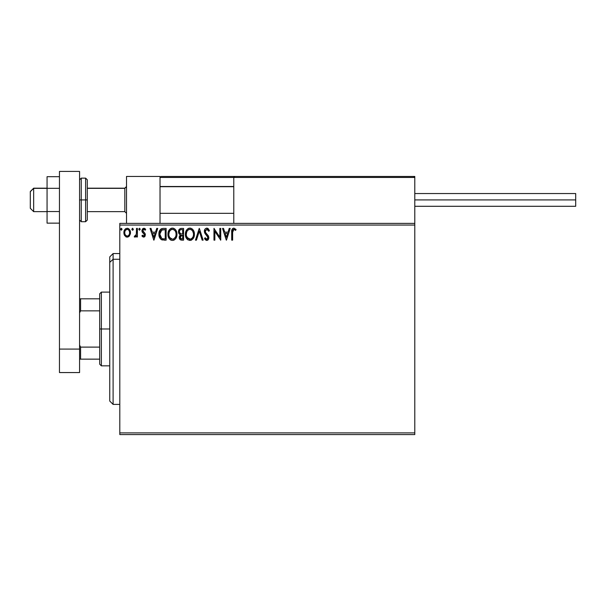 <?xml version="1.0" encoding="UTF-8"?>
<svg xmlns="http://www.w3.org/2000/svg" width="606" height="606" viewBox="0 0 606 606"><rect width="100%" height="100%" fill="white"/><g stroke="black" fill="none" stroke-linecap="round" stroke-linejoin="round"><path stroke-width="0.91" d="M119.806 434.57L414.792 434.57L119.806 434.57L119.806 225.061L414.792 225.061L414.792 432.896L119.806 432.896L119.806 434.57M414.792 223.387L119.806 223.387L119.806 432.896L414.792 432.896L414.792 434.57L414.792 225.061L119.806 225.061L119.806 223.387L414.792 223.387L414.792 225.061L414.792 176.452L414.792 223.387M129.608 235.719L130.434 231.916L129.676 229.765L128.624 228.674L127.169 228.265L125.715 228.674L124.056 231.166L124.344 235.022L126.449 237.044L127.896 237.044L129.146 236.287L130.479 232.674C130.502 230.242 129.404 228.773 127.169 228.265C124.942 228.773 123.844 230.242 123.866 232.674L124.738 235.726L127.169 237.135L129.608 235.719M136.501 228.417L137.403 228.417L136.501 228.417L136.297 234.53L134.244 236.848L135.464 236.999L136.501 235.726L136.501 236.991L137.403 236.991L137.403 228.417L137.403 236.991L137.403 228.417L136.501 228.417L136.358 234.242L134.244 236.848L134.933 237.135L136.501 235.726L136.501 236.991L137.403 236.991L136.501 236.991M143.66 237.135L144.963 236.385L145.357 234.545L144.872 233.227L143.031 231.515L142.887 230.212L143.917 229.318L145.16 230.219L145.675 229.424L143.819 228.265L142.607 228.803L141.94 230.31L142.213 232.068L144.455 234.727L143.796 236.06L142.44 235.181L141.918 235.916L142.652 236.734L143.66 237.135L145.372 234.886L145.084 233.568L142.819 230.697L143.917 229.318L145.16 230.219L145.675 229.424L143.819 228.265L141.918 230.742L142.213 232.068L144.258 234.151L144.47 234.931L143.599 236.082L142.44 235.181L141.918 235.916L143.66 237.135M163.15 228.417L161.385 228.78L159.901 230.174L158.939 234.946L159.469 237.325L160.87 239.294L164.355 240.15L166.135 240.15L166.135 228.417L163.408 228.417C160.272 228.841 158.78 230.742 158.908 234.136C158.772 236.537 159.658 238.4 161.56 239.726L166.135 240.15L166.135 228.417L166.135 240.15L164.355 240.15M180.929 228.424L183.58 228.417L180.633 228.477L178.846 229.985L178.573 232.674L180.315 234.742L179.278 236.537L179.376 238.355L180.535 239.9L183.58 240.15L183.58 228.417L183.58 240.15L183.58 228.417L181.232 228.417C179.399 228.697 178.475 229.803 178.467 231.742L180.315 234.742L179.217 237.241C179.232 239.09 180.133 240.059 181.921 240.15L183.58 240.15L181.921 240.15M196.442 240.15L195.465 240.15L199.222 228.417L195.465 240.15L196.442 240.15L199.298 231.25L202.154 240.15L203.139 240.15L199.374 228.417L203.139 240.15L199.374 228.417L195.465 240.15L196.442 240.15L199.298 231.25L202.154 240.15L203.139 240.15L202.154 240.15M219.834 228.417L219.834 237.143L213.963 228.417L213.963 240.15L214.865 240.15L214.865 231.394L220.735 240.15L220.735 228.417L219.834 228.417L220.735 228.417L219.834 228.417L219.834 237.143L213.963 228.417L213.963 240.15L214.865 240.15L214.865 231.394L220.735 240.15L220.735 228.417L220.546 240.15M232.621 232.34L233.272 229.53L234.325 229.416L235.62 230.371L236.075 229.469L233.863 228.114L232.651 228.538L231.946 229.621L231.712 240.15L232.621 240.15L232.621 232.34L233.871 229.318L235.62 230.371L236.075 229.469L233.863 228.114C232.068 228.72 231.356 230.091 231.712 232.227L231.712 240.15L232.621 240.15L232.628 231.447M229.227 228.417L230.212 228.417L226.447 240.15L230.212 228.417L229.227 228.417L228.023 232.174L224.728 232.174L223.523 228.417L222.538 228.417L226.303 240.15L230.212 228.417L229.227 228.417L228.023 232.174L224.728 232.174L223.523 228.417L222.538 228.417L226.303 240.15L222.538 228.417L223.523 228.417M206.54 228.129L204.964 229.189L204.336 231.287L204.919 233.371L207.911 237.347L207.032 239.219L206.222 239.09L205.192 237.741L204.487 238.461L205.358 239.787L206.752 240.446L208.35 239.529L208.82 237.241L208.199 235.636L205.54 232.454L205.343 230.598L206.881 229.318L208.722 231.272L209.456 230.674L208.161 228.621L206.813 228.114C205.176 228.47 204.351 229.53 204.336 231.287L207.949 237.757L206.767 239.241L205.192 237.741L204.487 238.461L206.752 240.446L208.85 237.711L208.388 235.923L205.54 232.454L205.245 231.303L206.881 229.318L208.722 231.272L209.456 230.674L206.813 228.114C205.176 228.47 204.351 229.53 204.336 231.287L204.336 231.287M194.412 234.227L193.814 231.144L192.678 229.386L190.928 228.257L188.845 228.265L187.095 229.416L185.966 231.189L185.398 233.757L185.633 236.393L187.936 239.87L190.996 240.287L193.359 238.272L194.412 234.227C194.45 230.886 192.943 228.848 189.883 228.114C186.83 228.879 185.33 230.931 185.383 234.287C185.33 237.673 186.853 239.726 189.958 240.446C192.988 239.65 194.481 237.575 194.412 234.227L194.397 233.704M176.96 234.227L176.71 232.143L175.566 229.788L174.43 228.704L172.437 228.114L170.445 228.72L169.309 229.818L168.18 232.189L167.938 234.287L169.021 238.34L170.491 239.87L172.505 240.446L174.217 239.984L175.619 238.711L176.96 234.234C177.005 230.886 175.498 228.848 172.437 228.114C169.377 228.879 167.877 230.931 167.938 234.287C167.877 237.673 169.4 239.726 172.505 240.446C175.543 239.65 177.028 237.575 176.96 234.227M156.727 228.417L157.711 228.417L153.947 240.15L157.711 228.417L156.727 228.417L155.522 232.174L152.227 232.174L151.023 228.417L150.038 228.417L153.795 240.15L157.711 228.417L156.727 228.417L155.522 232.174L152.227 232.174L151.023 228.417L150.038 228.417L153.795 240.15L150.038 228.417L151.023 228.417M140.259 229.242L139.592 228.273L138.766 229.068L139.425 230.212L140.259 229.242L139.509 230.219L140.259 229.242L139.509 228.265L138.759 229.242L139.509 230.219L138.759 229.242L139.509 228.265L140.259 229.242M133.343 229.242L132.585 228.265L133.343 229.242L132.419 228.288L131.881 229.583L132.419 230.197L133.153 229.886L133.343 229.242L132.585 230.219L133.343 229.242L132.585 230.219L131.835 229.242L132.585 230.219L131.835 229.242L132.585 228.265L131.835 229.242M122.056 229.242L121.389 228.273L120.564 229.068L121.223 230.212L122.056 229.242L121.306 230.219L122.056 229.242L121.306 228.265L120.556 229.242L121.306 230.219L120.556 229.242L121.306 228.265L122.056 229.242M232.621 240.15L231.712 240.15M231.719 231.659L231.742 231.106M231.742 231.037L231.787 230.454M231.984 229.53L232.159 229.129M236.075 229.469L235.62 230.371L233.757 229.326M235.62 230.371L233.871 229.318M232.848 230.098L232.719 230.53M232.659 230.984L232.636 231.431M226.379 237.317L225.114 233.378L227.636 233.378L226.379 237.317L225.114 233.378L227.636 233.378L226.379 237.317M214.865 240.15L213.963 240.15L214.168 228.417M207.54 228.25L207.972 228.47M209.456 230.674L208.722 231.272L208.047 230.03M207.229 229.371L206.707 229.326M205.267 230.947L205.745 232.81M206.616 233.893L208.388 235.923M208.82 238.196L208.35 239.529M208.04 239.9L207.426 240.317M206.358 240.4L205.01 239.34M204.487 238.461L205.336 237.991M205.798 238.711L206.222 239.09M207.911 237.355L207.275 239.12M207.631 236.582L207.138 235.939M205.555 234.264L205.222 233.833M204.676 232.886L204.495 232.363M194.397 234.772L194.268 235.802M194.162 236.317L194.034 236.757M193.882 237.188L192.731 239.12M191.678 239.976L190.996 240.287M187.936 239.87L187.436 239.484M187.118 239.173L186.481 238.347M185.966 237.385L185.822 237.007M185.603 236.279L185.398 234.817M185.444 233.234L185.527 232.674M185.784 231.674L185.974 231.181M186.459 230.257L186.762 229.818M188.269 228.492L187.595 228.939M188.852 228.265L189.345 228.151M190.42 228.151L190.92 228.257M191.988 228.78L192.678 229.394M193.011 229.788L193.306 230.204M193.45 230.424L193.814 231.151M193.912 231.394L194.329 232.999M189.701 229.326L189.913 229.318C192.352 229.924 193.549 231.568 193.511 234.234L193.465 233.408M190.337 229.348L191.193 229.621L190.337 229.348M191.678 229.932L192.7 231.113M193.375 232.833L193.511 234.234C193.564 236.923 192.367 238.597 189.913 239.241C187.451 238.62 186.247 236.969 186.292 234.287L186.3 234.711L186.292 234.287C186.231 231.583 187.436 229.924 189.913 229.318M193.049 236.726L192.322 237.969M186.337 235.136L186.3 234.711M187.148 237.522L190.337 239.211L187.792 238.31L186.489 235.969M188.678 229.598L189.072 229.439M186.489 232.598L186.292 234.287L186.754 231.787L187.83 230.182L186.959 231.348M190.504 239.173L190.988 239.014M191.14 238.938L190.337 239.211M192.837 237.188L191.511 238.719M193.458 235.083L193.314 235.923M180.497 239.878L180.05 239.552M179.884 239.37L179.581 238.885M179.368 238.325L179.255 237.802M179.899 234.53L179.512 234.264M179.179 233.931L178.921 233.552M178.74 233.189L178.573 232.674M178.475 231.977L178.475 231.439M178.626 230.553L178.838 229.992M178.891 229.886L179.149 229.469M179.74 233.052L180.187 233.53L179.452 232.416L179.52 230.871L179.368 231.742C179.452 230.303 180.209 229.598 181.648 229.621L182.679 229.621L182.679 233.977L180.785 233.84L182.224 233.977L180.785 233.84L179.421 232.272M181.573 238.938L180.118 237.219L180.202 237.885L180.118 237.219L182.217 235.181L181.383 235.264L182.679 235.181L182.679 238.946L180.974 238.817M180.989 235.408L181.383 235.264M180.338 236.158L180.118 237.219L180.664 235.666M180.414 229.803L180.967 229.659M179.52 230.871L179.702 230.492M180.512 238.484L180.202 237.885M182.217 235.181L182.679 235.181L182.679 238.946L181.739 238.946M176.944 234.757L176.899 235.272M176.71 236.317L176.588 236.764M176.202 237.741L175.914 238.272M175.899 238.287L175.619 238.711M174.225 239.976L173.543 240.287M171.453 240.302L170.854 240.074L171.453 240.302M170.483 239.862L169.983 239.484M169.68 239.181L168.529 237.4M168.521 237.385L168.157 236.272M167.953 233.757L168.18 232.189M168.339 231.674L168.521 231.181M169.013 230.242L169.309 229.825M169.642 229.424L170.824 228.492M171.4 228.265L171.899 228.151M172.975 228.151L173.475 228.257M174.536 228.78L175.217 229.379M175.566 229.795L175.861 230.204M175.998 230.424L176.361 231.136M176.467 231.394L176.71 232.143M169.036 232.598L168.839 234.287C168.779 231.583 169.991 229.924 172.468 229.318L172.036 229.348L172.468 229.318C174.907 229.924 176.104 231.568 176.058 234.234C176.111 236.923 174.914 238.597 172.468 239.241L170.869 238.734L169.703 237.522L172.468 239.241C170.006 238.62 168.794 236.969 168.839 234.287L169.301 231.787L170.566 230.022M172.68 229.326L173.301 229.439M168.839 234.287L168.854 234.711L168.839 234.287M168.885 235.136L168.854 234.711M170.384 230.182L169.506 231.348M175.922 232.833L176.013 233.408M174.702 230.371L175.255 231.113M174.225 229.932L174.687 230.356M172.468 239.241L172.892 239.211L172.468 239.241M173.058 239.173L173.536 239.014M173.695 238.938L172.892 239.211M175.596 236.726L174.058 238.719M161.893 239.855L162.522 240.014M159.166 236.37L159.045 235.779M158.908 234.136L159.03 232.583M159.651 230.621L160.196 229.75M160.552 229.356L162.885 228.432M161.385 228.78L160.938 229.038M160.113 232.045L159.969 232.568M160.651 230.939L161.204 230.325M162.673 238.794L161.741 238.469L159.817 234.136L161.847 229.916L164.256 229.621L161.393 230.174L165.226 229.621L165.226 238.946L162.347 238.719M163.984 238.931L163.325 238.885M159.817 234.136L159.939 232.727L159.817 234.136M159.916 235.454L159.84 234.795M160.264 236.688L160.06 236.098M160.582 237.317L160.279 236.726M160.355 231.439L159.939 232.727M153.879 237.317L152.614 233.378L155.136 233.378L153.879 237.317L152.614 233.378L155.136 233.378L153.879 237.317M141.918 235.916L142.44 235.181L142.925 235.772M142.44 235.181L143.796 236.06M144.251 235.689L144.069 233.901M144.258 234.151L144.47 234.931L143.599 233.461M142.077 231.75L141.925 230.522M144.273 228.318L144.887 228.591M144.902 228.598L145.334 228.962M145.516 229.189L145.16 230.219M143.099 229.78L142.834 230.454M142.88 230.242L143.031 231.515L143.993 232.401L142.819 230.697M144.963 236.385L144.41 236.938M143.47 232L143.084 231.598M139.509 230.219L138.759 229.242M134.244 236.848L134.933 237.135L134.244 236.848L134.676 235.931L135.365 236.022M134.676 235.931L135.077 236.082L134.676 235.931M136.214 234.817L136.388 234.052M136.441 233.507L136.486 232.378M136.494 232.03L136.501 231.295M126.487 237.052L125.775 236.749M126.442 237.037L125.843 236.794M124.071 234.287L123.912 233.492M123.874 232.295L123.935 231.75M124.192 230.734L124.366 230.318M124.381 230.288L124.662 229.772M125.124 229.174L125.51 228.818M127.555 228.288L127.934 228.364M128.911 228.879L130.472 233.083M130.434 233.469L130.282 234.257M126.101 229.651L127.177 229.318L125.487 230.242M124.897 233.81L124.768 232.674C124.73 230.856 125.525 229.735 127.177 229.318C128.82 229.735 129.623 230.856 129.578 232.674L129.449 231.537L129.578 232.674C129.623 234.492 128.82 235.628 127.177 236.082C125.533 235.628 124.73 234.492 124.768 232.674L124.798 233.257M126.609 235.992L125.298 234.81M127.737 229.401L128.767 230.121M127.889 235.939L127.472 236.06M121.306 230.219L120.556 229.242M192.647 231.022L193.465 233.393M181.648 229.621L182.679 229.621L182.679 233.977L182.224 233.977M169.688 231.03L169.968 230.628M171.233 229.598L171.627 229.439M175.596 231.765L175.861 232.568M176.013 235.083L175.861 235.923M169.703 237.522L169.036 235.969M164.256 229.621L165.226 229.621L165.226 238.946L164.635 238.946M161.741 238.469L160.764 237.59M161.991 229.863L162.431 229.75M124.904 231.537L125.328 230.485M129.017 230.485L129.449 231.537M129.449 233.81L129.313 234.249M126.51 176.452L160.029 176.452L126.51 176.452L126.51 223.387L126.51 176.452M160.029 223.387L160.029 176.452L160.029 223.387M381.272 176.452L414.792 176.452L381.272 176.452M33.656 188.36L30.3 191.663L30.3 208.297L30.3 191.541L33.656 188.36L33.656 211.653L33.656 188.36L47.063 188.36L33.656 188.36M126.51 186.709L124.828 188.36L124.828 211.653L124.828 188.36L87.287 188.36L124.828 188.36L126.51 186.709M233.78 186.709L160.029 186.709L233.78 186.709M160.325 176.747L160.029 177.46L160.105 177.073L160.029 177.46L233.78 177.46L233.78 223.387L233.78 177.46L414.792 177.46L413.792 176.452L234.78 176.452L413.792 176.452L414.792 177.46L233.78 177.46L234.78 176.452L233.855 177.073M414.504 176.747L414.792 177.46M161.037 176.452L252.884 176.452L161.037 176.452M160.029 177.46L233.78 177.46M414.792 199.919L575.7 199.919L575.7 193.549L575.7 199.919L414.792 199.919M575.7 206.29L575.7 199.919L575.7 206.29L414.792 206.29M59.464 211.532L47.063 211.532L47.063 188.307L59.464 188.307L47.063 188.307L47.063 176.694L59.464 176.694L47.063 176.694L47.063 211.532L59.464 211.532M47.063 223.144L59.464 223.144L47.063 223.144L47.063 211.532L47.063 223.144M59.464 372.561L59.464 171.43L79.575 171.43L79.575 349.094L79.575 171.43L59.464 171.43L59.464 349.094L79.575 349.094L59.464 349.094L59.464 372.561L79.575 372.561L79.575 349.094L79.575 372.561L59.464 372.561M79.575 220.031L81.249 221.713L81.249 199.919L81.249 221.713L85.613 221.713L87.287 220.031L87.287 199.919L85.613 199.919L85.613 221.713L85.613 199.919L79.575 199.919L81.249 199.919L81.249 178.134L81.249 199.919L87.287 199.919L87.287 179.808L85.613 178.134L85.613 199.919L85.613 178.134L81.249 178.134L79.575 179.808M87.287 220.031L87.287 180.194M113.102 259.27L113.102 253.558L113.102 259.27L119.806 259.27L113.102 259.27L113.102 404.407L113.102 259.27L109.747 262.368L113.102 259.27M109.747 256.906L109.747 262.368L109.747 256.906L113.102 253.558L119.806 253.558M109.747 401.051L109.747 262.368L109.747 401.051L113.102 404.407L119.806 404.407M99.687 298.811L99.687 328.982L101.369 328.982L101.369 292.107L101.369 328.982L109.747 328.982L101.369 328.982L101.369 365.85L101.369 328.982L99.687 328.982L99.687 293.781L99.687 298.811L79.575 298.811L80.583 298.811L80.583 310.848L99.687 310.848L80.583 310.848L80.583 298.811L99.687 298.811M99.687 347.109L99.687 328.982L99.687 364.176L99.687 347.109L80.583 347.109L79.575 345.072L80.583 347.109L80.583 359.146L99.687 359.146L80.583 359.146L80.583 347.109L99.687 347.109M79.575 312.885L80.583 310.848L79.575 312.885M79.575 359.146L80.583 359.146L79.575 359.146M47.063 211.653L33.656 211.653L30.3 208.297M126.51 213.327L124.828 211.653L87.287 211.653M160.029 213.327L233.78 213.327M160.029 186.512L233.78 186.512M126.51 186.512L124.828 188.186L87.287 188.186M47.063 188.186L33.656 188.186L30.3 191.541M414.792 193.549L575.7 193.549M99.687 293.781L101.369 292.107L109.747 292.107M109.747 365.85L101.369 365.85L99.687 364.176"/></g></svg>
